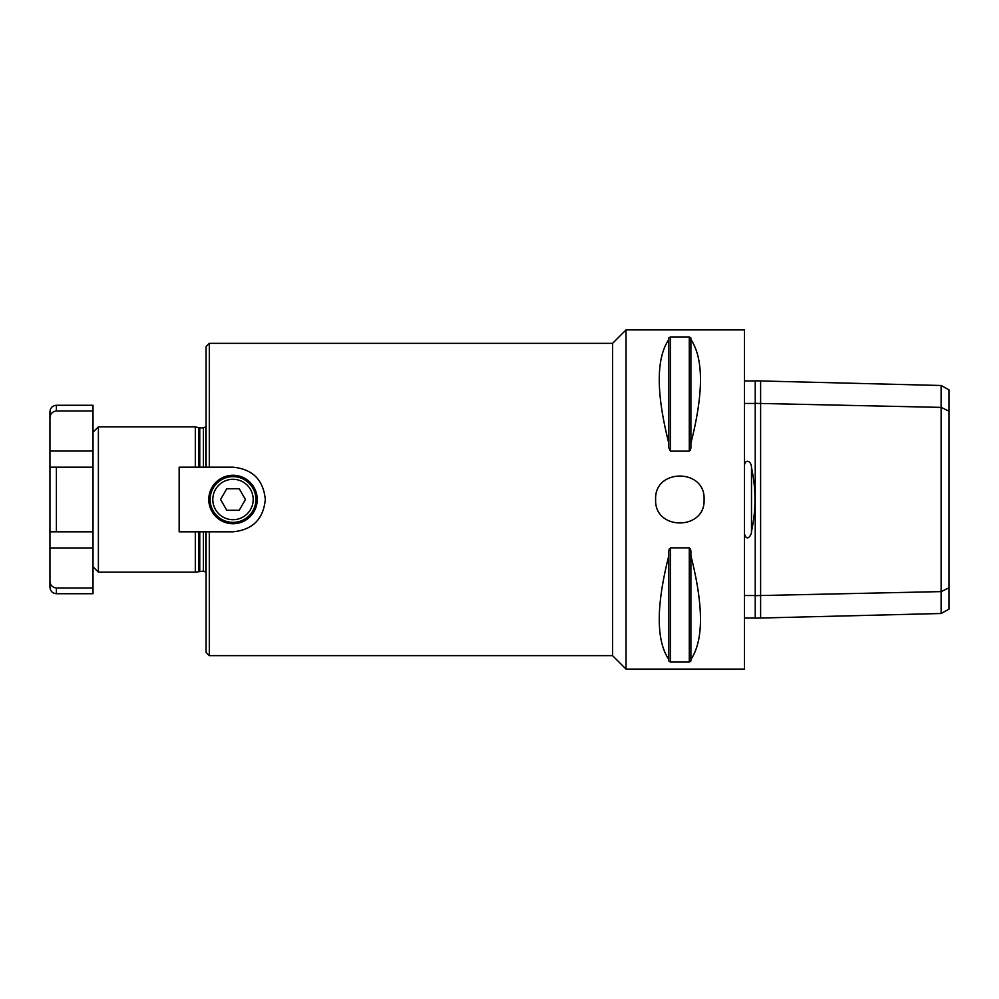<?xml version="1.0" encoding="UTF-8"?>
<svg xmlns="http://www.w3.org/2000/svg" width="999" height="999" viewBox="0 0 999 999"><rect width="100%" height="100%" fill="white"/><g stroke="black" fill="none" stroke-linecap="round" stroke-linejoin="round"><path stroke-width="1.5" d="M56.406 405.282L93.019 405.282L93.019 467.195L49.95 467.195L49.95 417.907C50.237 413.811 52.398 411.501 56.406 410.989L93.019 410.989L56.406 410.989L56.406 405.282C52.485 405.669 50.337 407.817 49.95 411.738L49.95 417.907L49.95 411.738M93.019 558.541L93.019 593.718L56.406 593.718L56.406 588.011C52.398 587.499 50.237 585.189 49.95 581.093L49.95 531.805L93.019 531.805L93.019 558.541M93.019 588.011L56.406 588.011M49.95 581.093L49.95 587.262L49.95 581.093M49.95 467.195L49.95 531.805M93.019 467.195L93.019 531.805M233.004 476.623A22.877 22.877 0 0 0 210.115 499.5A22.877 22.877 0 0 0 233.004 522.377A22.877 22.877 0 0 0 255.881 499.5A22.877 22.877 0 0 0 233.004 476.623M239.223 488.736L245.442 499.5L239.223 510.264L226.773 510.264L220.567 499.5L226.773 488.736L239.223 488.736M179.158 467.195L233.004 467.195C252.622 469.118 263.386 479.882 265.309 499.5L265.309 499.5C263.386 519.118 252.622 529.882 233.004 531.805L179.158 531.805L179.158 467.195M257.23 499.5A24.226 24.226 0 0 1 233.004 523.726A24.226 24.226 0 0 1 208.779 499.5A24.226 24.226 0 0 1 233.004 475.274A24.226 24.226 0 0 1 257.23 499.5M209.303 467.195L209.315 343.369L612.562 343.369L612.562 655.631L209.315 655.631L209.303 531.805M704.083 499.5L704.083 499.5C705.569 530.756 654.145 530.756 655.631 499.5C654.145 468.244 705.569 468.244 704.083 499.5M755.232 380.956L744.467 380.956M744.467 465.347C745.217 458.666 751.473 460.814 751.498 467.657C756.118 488.961 756.118 510.177 751.498 531.343C752.01 534.477 746.74 542.882 744.467 533.653M744.467 618.031L755.232 618.031M744.467 403.446L755.232 403.446M744.467 595.541L755.232 595.541M612.562 343.369L626.023 329.907L744.467 329.907L744.467 669.093L626.023 669.093L612.562 655.631M206.081 531.805L206.081 652.397L209.315 655.631M209.315 343.369L206.081 346.603L206.081 467.195M205.794 531.805L205.794 572.177L203.384 571.103L195.317 572.177L195.317 531.805M195.317 467.195L195.317 426.823L198.926 427.784L198.926 467.195M203.384 467.195L203.384 427.897L205.794 426.823L205.794 467.195M195.317 572.177L98.401 572.177L98.401 426.823L93.019 432.205M941.158 591.608L941.158 613.498L760.614 618.031L760.614 595.541L941.158 591.608L949.05 587.774L949.05 389.91L941.158 385.489L941.158 591.608M941.158 613.498L949.05 609.09L949.05 587.774M949.05 411.226L941.158 407.392L755.232 403.334L755.232 618.169L760.614 618.031M755.232 595.666L760.614 595.541L760.614 380.956L755.232 380.831L755.232 403.334M690.896 443.256L690.896 447.839L689.285 451.148L670.441 451.148L668.818 447.839L668.818 337.974L670.441 336.95L689.285 336.95L690.896 337.974L690.896 339.51C703.658 358.466 703.658 393.044 690.896 443.256L690.896 339.51M668.818 443.256C656.068 393.044 656.068 358.466 668.818 339.51M670.441 451.148L670.441 336.95L668.818 337.974M690.896 337.974L689.285 336.95L689.285 451.148M690.496 450.037L690.896 447.839M669.218 548.963L668.818 551.161L670.441 547.852L689.285 547.852L690.896 551.161L690.496 548.963M668.818 661.026L670.441 662.05L668.818 661.026L668.818 551.161M689.285 547.852L689.285 662.05L690.896 661.026L689.285 662.05L670.441 662.05L670.441 547.852M690.896 555.744C703.658 605.956 703.658 640.534 690.896 659.49L690.896 551.161M690.896 659.49L690.896 661.026M668.818 659.49C656.068 640.534 656.068 605.956 668.818 555.744M626.023 329.907L626.023 669.093M93.019 451.048L49.95 451.048M93.019 547.952L49.95 547.952M56.406 531.805L56.406 467.195M233.004 479.308A20.192 20.192 0 0 0 212.812 499.5A20.192 20.192 0 0 0 233.004 519.692A20.192 20.192 0 0 0 253.184 499.5A20.192 20.192 0 0 0 233.004 479.308M751.498 531.343L751.498 467.657M198.926 571.216L198.926 531.805M199.763 571.103L199.763 531.805M199.763 467.195L199.763 427.897L198.926 427.784M203.384 571.103L203.384 531.805M56.406 593.718C52.485 593.331 50.337 591.183 49.95 587.262M203.384 427.897L199.763 427.897M93.019 566.795L98.401 572.177M98.401 426.823L195.317 426.823M760.614 380.956L941.158 385.502"/></g></svg>
